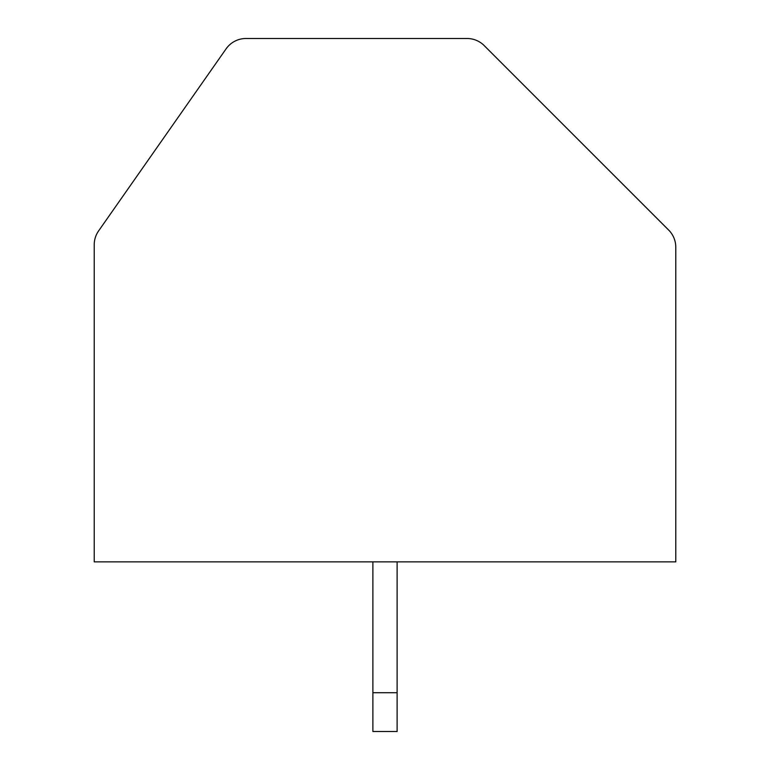 <?xml version="1.0" encoding="UTF-8"?>
<svg xmlns="http://www.w3.org/2000/svg" width="770" height="770" viewBox="0 0 770 770"><rect width="100%" height="100%" fill="white"/><g stroke="black" fill="none" stroke-linecap="round" stroke-linejoin="round"><path stroke-width="1.16" d="M484.205 45.594A24.236 24.236 0 0 0 467.063 38.5L245.948 38.5A24.236 24.236 0 0 0 226.101 48.837L98.599 230.913A24.236 24.236 0 0 0 94.219 244.812L94.219 561.879L675.781 561.879L675.781 247.208A24.236 24.236 0 0 0 668.678 230.076L484.205 45.594M372.882 561.879L372.882 731.5L397.118 731.5L397.118 561.879M372.882 692.731L397.118 692.731"/></g></svg>
